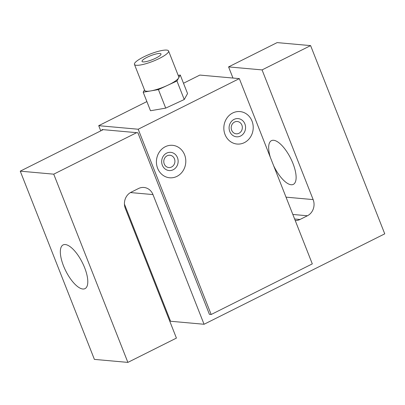 <?xml version="1.0" encoding="UTF-8"?>
<svg xmlns="http://www.w3.org/2000/svg" width="405" height="405" viewBox="0 0 405 405"><rect width="100%" height="100%" fill="white"/><g stroke="black" fill="none" stroke-linecap="round" stroke-linejoin="round"><path stroke-width="0.61" d="M292.835 214.458L307.41 215.769A12.221 11.011 95.1 0 0 313.283 208.934A12.221 11.011 95.1 0 0 313.146 199.594L262.065 69.908L228.577 66.901L277.121 42.606L310.605 45.613L384.75 233.842L204.064 324.268L152.979 194.582A12.221 11.011 -84.9 0 0 143.962 187.469A12.221 11.011 -84.9 0 0 138.49 188.527L131.073 192.238A12.221 11.011 95.1 0 0 125.206 199.073A12.221 11.011 95.1 0 0 125.337 208.418L176.423 338.099L127.879 362.394L94.395 359.387L20.25 171.158L53.733 174.17L127.879 362.394M273.669 165.792A24.447 9.274 -116.6 0 0 293.331 184.376A24.447 9.274 -116.6 0 0 292.967 163.468A24.447 9.274 -116.6 0 0 271.451 140.656A24.447 9.274 -116.6 0 0 270.353 157.378M84.64 267.725A24.447 9.274 -116.6 0 0 63.124 244.914A24.447 9.274 -116.6 0 0 63.489 265.827A24.447 9.274 -116.6 0 0 85.004 288.638A24.447 9.274 -116.6 0 0 84.64 267.725M232.971 78.049L228.577 66.901M307.41 215.769L299.999 219.48A12.221 11.011 -84.9 0 1 295.245 220.578M136.662 132.668L53.733 174.17M310.605 45.613L262.065 69.908M124.441 204.135L170.581 321.256L204.064 324.268M103.179 129.656L20.25 171.158M232.693 112.99A16.296 14.681 95.1 0 0 225.043 134.561A16.296 14.681 95.1 0 0 244.367 142.631A16.296 14.681 95.1 0 0 252.011 121.065A16.296 14.681 95.1 0 0 232.693 112.99M165.27 146.731A16.296 14.681 95.1 0 0 157.626 168.303A16.296 14.681 95.1 0 0 176.944 176.372A16.296 14.681 95.1 0 0 184.594 154.806A16.296 14.681 95.1 0 0 165.27 146.731M102.181 130.157L101.944 129.544L137.897 132.779L209.41 314.336L211.177 314.493L312.306 263.883L239.33 78.621L199.852 75.072L183.5 83.258M239.33 78.621L138.201 129.23L98.719 125.682L146.883 101.579M138.201 129.23L211.177 314.493M100.764 130.866L98.719 125.682M168.571 50.969L178.787 76.904A18.336 3.873 158.5 0 1 178.605 78.013A18.336 3.873 158.5 0 1 169.66 84.336A18.336 3.873 158.5 0 1 167.68 85.288A18.336 3.873 158.5 0 1 150.807 90.902A18.336 3.873 158.5 0 1 144.671 90.345L134.45 64.41A18.336 3.873 -21.5 0 0 159.443 58.401A18.336 3.873 -21.5 0 0 168.571 50.969A18.336 3.873 -21.5 0 0 143.578 56.973A18.336 3.873 -21.5 0 0 134.45 64.41M147.106 57.292A10.186 2.152 -21.5 0 0 142.034 61.423A10.186 2.152 -21.5 0 0 155.915 58.082A10.186 2.152 -21.5 0 0 160.987 53.956A10.186 2.152 -21.5 0 0 147.106 57.292M178.19 75.391L180.26 75.031L176.944 80.995L184.245 99.519L165.711 108.115L150.493 110.742L143.193 92.218L144.489 89.89M180.26 75.031L187.555 93.56L184.245 99.519M176.944 80.995L158.416 89.586L143.193 92.218M158.416 89.586L165.711 108.115M313.146 199.594L286.021 197.154M299.999 219.48L294.627 218.999M152.979 194.582L130.481 192.562M240.6 136.014A9.138 8.232 -84.9 0 1 229.767 131.488A9.138 8.232 -84.9 0 1 234.055 119.394A9.138 8.232 -84.9 0 1 244.888 123.92A9.138 8.232 -84.9 0 1 240.6 136.014M238.98 133.27A6.176 5.564 -84.9 0 1 231.655 130.213A6.176 5.564 -84.9 0 1 234.556 122.037A6.176 5.564 -84.9 0 1 241.876 125.094A6.176 5.564 -84.9 0 1 238.98 133.27M173.183 169.756A9.138 8.232 -84.9 0 1 162.344 165.23A9.138 8.232 -84.9 0 1 166.632 153.136A9.138 8.232 -84.9 0 1 177.466 157.661A9.138 8.232 -84.9 0 1 173.183 169.756M171.558 167.012A6.176 5.564 -84.9 0 1 164.238 163.954A6.176 5.564 -84.9 0 1 167.133 155.778A6.176 5.564 -84.9 0 1 174.459 158.836A6.176 5.564 -84.9 0 1 171.558 167.012"/></g></svg>
